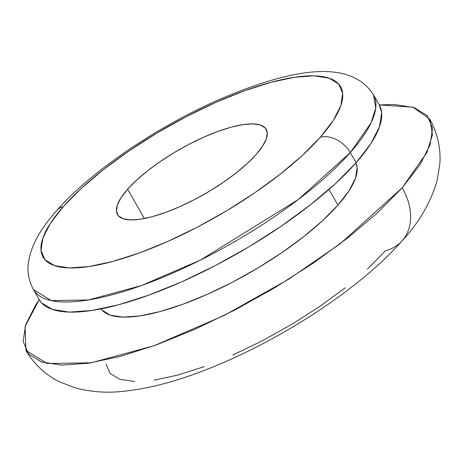 <?xml version="1.0" encoding="UTF-8"?>
<svg xmlns="http://www.w3.org/2000/svg" width="463" height="463" viewBox="0 0 463 463"><rect width="100%" height="100%" fill="white"/><g stroke="black" fill="none" stroke-linecap="round" stroke-linejoin="round"><path stroke-width="0.69" d="M63.373 206.539A171.455 51.133 150.2 0 1 271.069 82.292A171.455 51.133 150.2 0 1 320.303 137.256A24.493 17.548 41.5 0 1 350.277 152.593L371.1 122.828L375.771 107.902L373.491 94.805A195.947 58.436 150.2 0 1 350.277 152.593L356.088 162.739A195.947 58.436 -29.8 0 0 379.301 104.945L373.491 94.805C349.565 57.453 289.132 69.45 218.467 99.863C156.28 127.215 90.65 171.727 56.642 210.601C44.338 224.844 31.704 241.02 28.353 263.117C27.161 272.256 28.851 281.07 33.423 289.566L51.243 300.585L88.404 299.972L141.377 285.59L200.398 260.108L298.241 199.594L350.277 152.593A195.947 58.436 150.2 0 1 170.587 274.015A195.947 58.436 150.2 0 1 33.423 289.566L39.228 299.706A195.947 58.436 -29.8 0 0 176.391 284.16A195.947 58.436 -29.8 0 0 356.088 162.739L350.277 152.593A24.493 17.548 -138.5 0 0 320.303 137.256L302.38 155.406L280.208 174.186L254.638 192.88L226.65 210.763L197.331 227.159L167.797 241.426L139.189 253.024L112.607 261.502L89.064 266.538L69.473 267.938L54.588 265.646L44.975 259.755L41.004 250.483L42.828 238.19L50.38 223.351L63.373 206.539L81.297 188.389L103.469 169.608L129.038 150.915L157.021 133.031L186.346 116.635L215.874 102.369L244.487 90.771L271.069 82.292L294.613 77.257L314.203 75.857L329.089 78.149L338.702 84.04L342.672 93.312L340.849 105.605L333.296 120.444L320.303 137.256A171.455 51.133 150.2 0 1 112.607 261.502A171.455 51.133 150.2 0 1 63.373 206.539A24.493 17.548 -138.5 0 0 56.474 210.792A24.493 17.548 41.5 0 1 63.373 206.539M402.613 240.228A61.232 43.869 -138.5 0 0 402.202 187.775L419.831 164.955L430.081 144.815L432.564 128.135L427.175 115.553L414.125 107.555L393.92 104.447L379.295 104.927L413.008 107.196L429.774 119.147L432.477 134.704L426.932 152.425L402.202 187.775A61.232 43.869 41.5 0 1 402.613 240.228A61.232 43.869 41.5 0 1 385.372 250.865L367.443 269.015M256.074 154.578A85.724 25.569 150.2 0 1 177.456 207.696A85.724 25.569 150.2 0 1 117.446 214.502A85.724 25.569 150.2 0 1 127.603 189.217L144.392 218.536L127.603 189.217L121.109 197.626L117.336 205.045L116.421 211.192L118.406 215.827L123.21 218.773L130.659 219.919L140.451 219.219L152.223 216.701L165.517 212.459L179.818 206.66L194.587 199.524L209.247 191.329L223.235 182.387L236.02 173.04L247.109 163.653L256.074 154.578L262.567 146.169L266.341 138.75L267.255 132.603L265.27 127.967L260.466 125.022L253.018 123.876L243.225 124.576L231.454 127.093L218.16 131.336L203.859 137.135L189.089 144.265L174.429 152.466L160.441 161.408L147.656 170.754L136.568 180.142L127.603 189.217A85.724 25.569 150.2 0 1 206.22 136.099A85.724 25.569 150.2 0 1 266.231 129.293A85.724 25.569 150.2 0 1 256.074 154.578M337.973 205.097A146.962 43.829 -29.8 0 0 355.96 162.883L357.141 167.427L355.578 177.966L349.102 190.681L337.973 205.097L328.99 189.419L337.973 205.097A146.962 43.829 -29.8 0 1 205.04 295.359A146.962 43.829 -29.8 0 1 101.015 308.89L101.97 310.094L110.211 315.147L122.973 317.109L139.762 315.911L159.943 311.593L182.729 304.324L207.25 294.381L232.565 282.152L257.694 268.1L281.683 252.769L303.601 236.749L322.607 220.648L337.973 205.097M39.106 299.486L41.421 302.733L52.406 309.469L69.421 312.091L91.813 310.488L118.713 304.735L149.098 295.041L181.791 281.788L215.544 265.484L249.053 246.75L281.035 226.303L310.256 204.941L335.6 183.481L356.088 162.739L370.932 143.524L379.562 126.561L381.651 112.515L379.185 104.742M402.202 187.775L377.877 212.401L347.782 237.889L313.081 263.262L275.103 287.535L235.314 309.782L195.23 329.147L156.407 344.889L120.328 356.394L88.381 363.229L61.793 365.128L41.583 362.02L28.538 354.021L23.15 341.439L25.627 324.76L35.877 304.619L39.222 299.694L25.071 326.456L25.94 350.427L47.104 363.513L91.234 362.784L154.138 345.705L224.219 315.448L288.825 279.131L340.409 243.584L402.202 187.775M106.068 364.092L110.038 373.363L119.651 379.255L134.536 381.547M154.133 380.146L177.67 375.111L204.252 366.632M232.866 355.034L262.394 340.768L291.719 324.372L319.701 306.489L345.271 287.795M429.774 119.147C437.604 133.425 440.961 148.27 439.85 163.694L437.159 180.448C430.567 202.748 418.911 222.836 402.197 240.708C357.627 291.534 271.474 346.098 196.474 373.334C170.141 383.069 145.55 389.082 122.718 391.374C106.774 393.145 90.956 391.976 75.272 387.878L59.403 381.732C45.478 374.891 34.326 364.456 25.94 350.427"/></g></svg>
